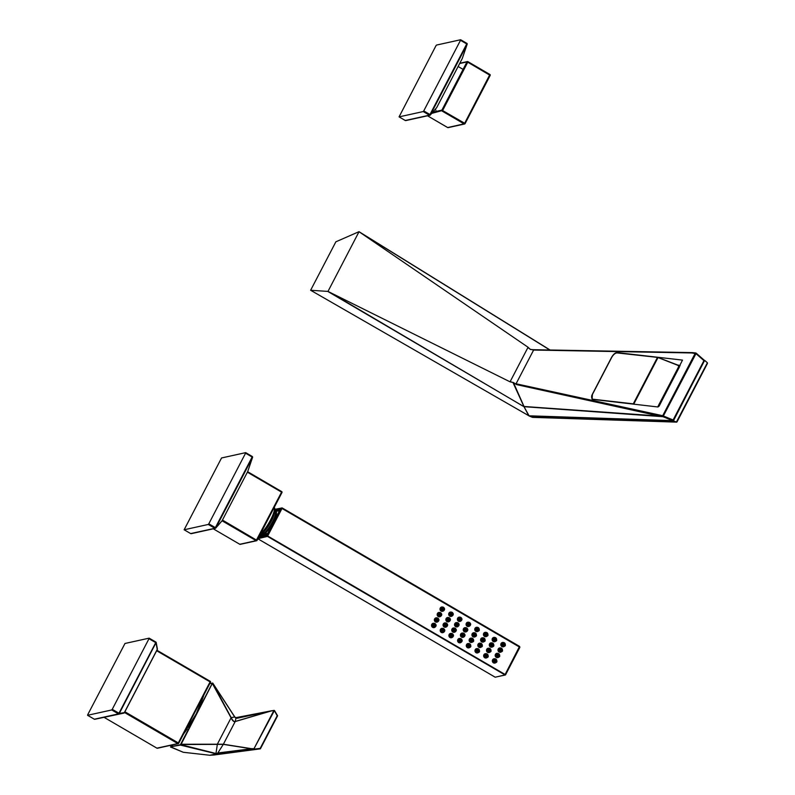 <?xml version="1.0" encoding="UTF-8"?>
<svg xmlns="http://www.w3.org/2000/svg" width="795" height="795" viewBox="0 0 795 795"><rect width="100%" height="100%" fill="white"/><g stroke="black" fill="none" stroke-linecap="round" stroke-linejoin="round"><path stroke-width="1.19" d="M504.03 644.338L503.623 645.123L503.315 643.92L504.03 644.338M501.228 650.062L500.711 650.578L500.562 649.346L501.228 650.062M492.552 644.924L492.055 645.51L491.847 644.288L492.552 644.924M483.847 639.717L483.4 640.442L483.141 639.23L483.847 639.717M475.042 634.38L474.754 635.364L474.426 634.172L475.042 634.38M477.765 628.835L477.656 629.908L477.179 628.756L477.765 628.835M486.56 634.003L486.311 634.976L485.894 633.814L486.56 634.003M495.305 639.18L494.957 640.055L494.609 638.872L495.305 639.18M500.453 648.949A1.034 0.984 -102.4 0 1 501.615 649.754A1.034 0.984 -102.4 0 1 500.224 650.857A1.034 0.984 -102.4 0 1 500.472 648.949A1.034 0.984 -102.4 0 1 501.655 649.744A1.034 0.984 -102.4 0 1 500.92 650.966M491.539 645.788A1.034 0.984 -102.4 0 1 491.787 643.88A1.034 0.984 -102.4 0 1 492.97 644.675A1.034 0.984 -102.4 0 1 491.539 645.788M482.853 640.72A1.034 0.984 -102.4 0 1 483.092 638.812A1.034 0.984 -102.4 0 1 484.284 639.607A1.034 0.984 -102.4 0 1 482.853 640.72M474.168 635.652A1.034 0.984 -102.4 0 1 474.406 633.744A1.034 0.984 -102.4 0 1 475.589 634.539A1.034 0.984 -102.4 0 1 474.168 635.652M477 630.206A1.034 0.984 -102.4 0 1 477.248 628.298A1.034 0.984 -102.4 0 1 478.431 629.093A1.034 0.984 -102.4 0 1 477 630.206M485.685 635.275A1.034 0.984 -102.4 0 1 485.934 633.367A1.034 0.984 -102.4 0 1 487.116 634.162A1.034 0.984 -102.4 0 1 485.685 635.275M494.371 640.343A1.034 0.984 -102.4 0 1 494.619 638.435A1.034 0.984 -102.4 0 1 495.802 639.23A1.034 0.984 -102.4 0 1 494.371 640.343M503.056 645.411A1.034 0.984 -102.4 0 1 503.305 643.503A1.034 0.984 -102.4 0 1 504.487 644.298A1.034 0.984 -102.4 0 1 503.056 645.411M494.599 638.435A1.034 0.984 -102.4 0 1 495.762 639.24A1.034 0.984 -102.4 0 1 495.047 640.452M491.767 643.88A1.034 0.984 -102.4 0 1 492.93 644.685A1.034 0.984 -102.4 0 1 492.204 645.898M485.914 633.377A1.034 0.984 -102.4 0 1 487.077 634.172A1.034 0.984 -102.4 0 1 486.351 635.384M483.072 638.812A1.034 0.984 -102.4 0 1 484.234 639.617A1.034 0.984 -102.4 0 1 483.519 640.83M477.229 628.308A1.034 0.984 -102.4 0 1 478.391 629.103A1.034 0.984 -102.4 0 1 477.666 630.326M474.386 633.754A1.034 0.984 -102.4 0 1 475.549 634.549A1.034 0.984 -102.4 0 1 474.834 635.771M503.285 643.503A1.034 0.984 -102.4 0 1 504.447 644.308A1.034 0.984 -102.4 0 1 503.732 645.52M498.356 654.444A1.034 0.984 77.6 0 0 496.925 655.557A1.034 0.984 77.6 0 0 498.863 655.497A1.034 0.984 77.6 0 0 498.356 654.444M489.67 649.376A1.034 0.984 77.6 0 0 488.239 650.489A1.034 0.984 77.6 0 0 490.177 650.429A1.034 0.984 77.6 0 0 489.67 649.376M480.985 644.308A1.034 0.984 77.6 0 0 479.554 645.421A1.034 0.984 77.6 0 0 481.492 645.361A1.034 0.984 77.6 0 0 480.985 644.308M472.031 641.148A1.034 0.984 77.6 0 0 472.26 639.25A1.034 0.984 77.6 0 0 470.869 640.353A1.034 0.984 77.6 0 0 472.806 640.293A1.034 0.984 77.6 0 0 471.584 639.14M469.457 644.685A1.034 0.984 77.6 0 0 468.036 645.798A1.034 0.984 77.6 0 0 469.974 645.739A1.034 0.984 77.6 0 0 469.457 644.685M478.153 649.754A1.034 0.984 77.6 0 0 476.722 650.867A1.034 0.984 77.6 0 0 478.66 650.807A1.034 0.984 77.6 0 0 478.153 649.754M486.838 654.822A1.034 0.984 77.6 0 0 485.407 655.935A1.034 0.984 77.6 0 0 487.345 655.875A1.034 0.984 77.6 0 0 486.838 654.822M495.524 659.89A1.034 0.984 77.6 0 0 494.092 661.003A1.034 0.984 77.6 0 0 496.03 660.943A1.034 0.984 77.6 0 0 495.524 659.89M494.728 661.321L495.146 660.168L494.728 661.321M498.366 655.646L497.859 654.722L497.819 655.955L498.366 655.646M489.68 650.578L489.154 649.654L489.154 650.896L489.68 650.578M480.995 645.51L480.448 644.586L480.498 645.828L480.995 645.51M471.505 640.681L471.733 639.528L471.505 640.681M468.672 646.126L469.05 644.964L468.672 646.126M477.358 651.184L477.755 650.032L477.358 651.184M486.043 656.253L486.451 655.1L486.043 656.253M498.087 656.352A1.034 0.984 77.6 0 0 498.316 654.454A1.034 0.984 77.6 0 0 497.65 654.335M486.57 656.73A1.034 0.984 77.6 0 0 486.798 654.832A1.034 0.984 77.6 0 0 486.123 654.712M489.402 651.284A1.034 0.984 77.6 0 0 489.631 649.386A1.034 0.984 77.6 0 0 488.955 649.267M477.884 651.662A1.034 0.984 77.6 0 0 478.103 649.763A1.034 0.984 77.6 0 0 477.437 649.644M480.717 646.216A1.034 0.984 77.6 0 0 480.945 644.318A1.034 0.984 77.6 0 0 480.269 644.198M469.199 646.593A1.034 0.984 77.6 0 0 469.418 644.695A1.034 0.984 77.6 0 0 468.752 644.586M495.255 661.798A1.034 0.984 77.6 0 0 495.484 659.9A1.034 0.984 77.6 0 0 494.808 659.78M439.416 615.38A1.034 0.984 77.6 0 0 440.847 614.277A1.034 0.984 77.6 0 0 438.91 614.326A1.034 0.984 77.6 0 0 439.416 615.38M448.102 620.448A1.034 0.984 77.6 0 0 449.533 619.345A1.034 0.984 77.6 0 0 447.595 619.394A1.034 0.984 77.6 0 0 448.102 620.448M456.787 625.516A1.034 0.984 77.6 0 0 458.218 624.403A1.034 0.984 77.6 0 0 456.28 624.463A1.034 0.984 77.6 0 0 456.787 625.516M465.482 630.584A1.034 0.984 77.6 0 0 466.904 629.471A1.034 0.984 77.6 0 0 464.966 629.531A1.034 0.984 77.6 0 0 465.482 630.584M468.315 625.138A1.034 0.984 77.6 0 0 469.746 624.025A1.034 0.984 77.6 0 0 467.798 624.085A1.034 0.984 77.6 0 0 468.315 625.138M459.629 620.07A1.034 0.984 77.6 0 0 461.05 618.967A1.034 0.984 77.6 0 0 459.113 619.017A1.034 0.984 77.6 0 0 459.629 620.07M450.934 615.002A1.034 0.984 77.6 0 0 452.365 613.899A1.034 0.984 77.6 0 0 450.427 613.949A1.034 0.984 77.6 0 0 450.934 615.002M442.249 609.934A1.034 0.984 77.6 0 0 443.68 608.831A1.034 0.984 77.6 0 0 441.742 608.881A1.034 0.984 77.6 0 0 442.249 609.934M442.954 608.523L442.298 608.582L443.063 609.556L442.954 608.523M439.327 614.197L440.191 615.022L439.327 614.197M448.012 619.265L448.827 620.12L448.012 619.265M456.698 624.333L457.463 625.208L456.698 624.333M466.188 629.163L466.109 630.286L466.188 629.163M469.01 623.727L468.464 623.707L469 624.82L469.01 623.727M460.325 618.659L459.739 618.659L460.355 619.742L460.325 618.659M451.64 613.591L451.023 613.621L451.709 614.654L451.64 613.591M440.082 615.499A1.034 0.984 77.6 0 0 440.808 614.287A1.034 0.984 77.6 0 0 439.645 613.482M451.61 615.121A1.034 0.984 77.6 0 0 452.325 613.909A1.034 0.984 77.6 0 0 451.163 613.104M448.778 620.567A1.034 0.984 77.6 0 0 449.493 619.345A1.034 0.984 77.6 0 0 448.33 618.55M460.295 620.189A1.034 0.984 77.6 0 0 461.011 618.967A1.034 0.984 77.6 0 0 459.848 618.172M457.463 625.635A1.034 0.984 77.6 0 0 458.178 624.413A1.034 0.984 77.6 0 0 457.016 623.618M468.98 625.258A1.034 0.984 77.6 0 0 469.696 624.035A1.034 0.984 77.6 0 0 468.533 623.24M466.148 630.703A1.034 0.984 77.6 0 0 466.864 629.481A1.034 0.984 77.6 0 0 465.701 628.686M442.924 610.053A1.034 0.984 77.6 0 0 443.64 608.841A1.034 0.984 77.6 0 0 442.477 608.036M437.548 618.977A1.034 0.984 -102.4 0 1 437.3 620.875A1.034 0.984 -102.4 0 1 436.117 620.08A1.034 0.984 -102.4 0 1 437.548 618.977M446.234 624.045A1.034 0.984 -102.4 0 1 445.995 625.943A1.034 0.984 -102.4 0 1 444.803 625.148A1.034 0.984 -102.4 0 1 446.234 624.045M454.919 629.103A1.034 0.984 -102.4 0 1 454.68 631.011A1.034 0.984 -102.4 0 1 453.498 630.216A1.034 0.984 -102.4 0 1 454.919 629.103M462.899 634.072A1.034 0.984 -102.4 0 1 464.121 635.235A1.034 0.984 -102.4 0 1 462.183 635.284A1.034 0.984 -102.4 0 1 463.604 634.172A1.034 0.984 -102.4 0 1 463.346 636.089M460.066 639.518A1.034 0.984 -102.4 0 1 461.289 640.671A1.034 0.984 -102.4 0 1 459.341 640.73A1.034 0.984 -102.4 0 1 460.772 639.617A1.034 0.984 -102.4 0 1 460.514 641.535M452.087 634.549A1.034 0.984 -102.4 0 1 451.838 636.457A1.034 0.984 -102.4 0 1 450.656 635.662A1.034 0.984 -102.4 0 1 452.087 634.549M443.401 629.491A1.034 0.984 -102.4 0 1 443.153 631.389A1.034 0.984 -102.4 0 1 441.97 630.594A1.034 0.984 -102.4 0 1 443.401 629.491M434.716 624.423A1.034 0.984 -102.4 0 1 434.467 626.321A1.034 0.984 -102.4 0 1 433.285 625.526A1.034 0.984 -102.4 0 1 434.716 624.423M433.881 625.824A0.616 0.616 84 0 0 433.782 624.9M433.663 625.506L434.159 624.701L434.289 625.933L433.663 625.506M436.465 619.782L436.803 619.315L437.31 620.448L436.465 619.782M445.14 624.92L445.548 624.353L445.925 625.536L445.14 624.92M453.846 630.127L454.283 629.411L454.561 630.614L453.846 630.127M462.65 635.463L463.008 634.47L463.197 635.692L462.65 635.463M459.927 641.009L460.345 639.895L459.927 641.009M451.033 635.662A0.616 0.606 94.3 0 0 451.063 635.145M451.133 635.841L451.63 634.827L451.133 635.841M442.447 630.763A0.616 0.606 89.9 0 0 442.437 629.998M442.378 630.673L442.904 629.759L442.914 631.001L442.378 630.673M436.843 618.868A1.034 0.984 -102.4 0 1 438.015 620.03A1.034 0.984 -102.4 0 1 437.28 620.885M442.686 629.382A1.034 0.984 -102.4 0 1 443.868 630.544A1.034 0.984 -102.4 0 1 443.133 631.399M445.528 623.936A1.034 0.984 -102.4 0 1 446.71 625.099A1.034 0.984 -102.4 0 1 445.965 625.953M451.381 634.45A1.034 0.984 -102.4 0 1 452.554 635.603A1.034 0.984 -102.4 0 1 451.818 636.467M454.213 629.004A1.034 0.984 -102.4 0 1 455.396 630.157A1.034 0.984 -102.4 0 1 454.661 631.021M434 624.313A1.034 0.984 -102.4 0 1 435.183 625.476A1.034 0.984 -102.4 0 1 434.448 626.331M274.752 509.804A14.429 3.299 120.3 0 1 269.893 523.279A14.429 3.299 120.3 0 1 260.561 534.141M274.851 510.638L279.78 509.545L279.572 510.658L267.726 533.395L266.703 534.677L259.16 536.347M501.337 651.88A2.206 2.097 -102.4 0 1 498.028 650.539A2.206 2.097 -102.4 0 1 500.462 647.935M498.535 657.266A2.206 2.097 -102.4 0 1 495.225 655.925A2.206 2.097 -102.4 0 1 497.66 653.321M495.692 662.712A2.206 2.097 -102.4 0 1 492.393 661.37A2.206 2.097 -102.4 0 1 494.828 658.767M495.484 641.366A2.206 2.097 -102.4 0 1 492.175 640.035A2.206 2.097 -102.4 0 1 494.609 637.421M486.798 636.298A2.206 2.097 -102.4 0 1 483.489 634.966A2.206 2.097 -102.4 0 1 485.924 632.353M478.113 631.24A2.206 2.097 -102.4 0 1 474.804 629.898A2.206 2.097 -102.4 0 1 477.239 627.295M469.418 626.172A2.206 2.097 -102.4 0 1 466.118 624.83A2.206 2.097 -102.4 0 1 468.553 622.227M460.732 621.104A2.206 2.097 -102.4 0 1 457.433 619.762A2.206 2.097 -102.4 0 1 459.868 617.159M452.047 616.036A2.206 2.097 -102.4 0 1 448.738 614.694A2.206 2.097 -102.4 0 1 451.172 612.09M443.362 610.967A2.206 2.097 -102.4 0 1 440.052 609.626A2.206 2.097 -102.4 0 1 442.487 607.022M440.529 616.413A2.206 2.097 -102.4 0 1 437.22 615.072A2.206 2.097 -102.4 0 1 439.655 612.468M437.727 621.799A2.206 2.097 -102.4 0 1 434.418 620.458A2.206 2.097 -102.4 0 1 436.853 617.854M434.885 627.245A2.206 2.097 -102.4 0 1 431.586 625.904A2.206 2.097 -102.4 0 1 434.02 623.3M443.57 632.313A2.206 2.097 -102.4 0 1 440.271 630.972A2.206 2.097 -102.4 0 1 442.706 628.368M446.412 626.867A2.206 2.097 -102.4 0 1 443.103 625.526A2.206 2.097 -102.4 0 1 445.538 622.922M449.215 621.481A2.206 2.097 -102.4 0 1 445.906 620.14A2.206 2.097 -102.4 0 1 448.34 617.536M457.9 626.549A2.206 2.097 -102.4 0 1 454.591 625.208A2.206 2.097 -102.4 0 1 457.026 622.604M455.098 631.936A2.206 2.097 -102.4 0 1 451.789 630.594A2.206 2.097 -102.4 0 1 454.223 627.99M452.266 637.381A2.206 2.097 -102.4 0 1 448.956 636.04A2.206 2.097 -102.4 0 1 451.391 633.436M460.951 642.449A2.206 2.097 -102.4 0 1 457.642 641.108A2.206 2.097 -102.4 0 1 460.076 638.504M463.783 637.004A2.206 2.097 -102.4 0 1 460.474 635.662A2.206 2.097 -102.4 0 1 462.909 633.058M466.585 631.618A2.206 2.097 -102.4 0 1 463.286 630.276A2.206 2.097 -102.4 0 1 465.721 627.672M475.271 636.676A2.206 2.097 -102.4 0 1 471.972 635.344A2.206 2.097 -102.4 0 1 474.406 632.74M472.469 642.062A2.206 2.097 -102.4 0 1 469.169 640.73A2.206 2.097 -102.4 0 1 471.604 638.127M469.636 647.508A2.206 2.097 -102.4 0 1 466.327 646.176A2.206 2.097 -102.4 0 1 468.762 643.562M478.322 652.576A2.206 2.097 -102.4 0 1 475.012 651.244A2.206 2.097 -102.4 0 1 477.447 648.631M481.154 647.13A2.206 2.097 -102.4 0 1 477.855 645.798A2.206 2.097 -102.4 0 1 480.289 643.185M483.956 641.744A2.206 2.097 -102.4 0 1 480.657 640.412A2.206 2.097 -102.4 0 1 483.092 637.799M492.652 646.812A2.206 2.097 -102.4 0 1 489.342 645.48A2.206 2.097 -102.4 0 1 491.777 642.867M489.849 652.198A2.206 2.097 -102.4 0 1 486.54 650.867A2.206 2.097 -102.4 0 1 488.975 648.253M487.007 657.644A2.206 2.097 -102.4 0 1 483.708 656.302A2.206 2.097 -102.4 0 1 486.142 653.699M504.169 646.434A2.206 2.097 -102.4 0 1 500.86 645.093A2.206 2.097 -102.4 0 1 503.295 642.489M258.534 537.539L266.891 535.701L281.221 508.174L282.116 507.906L519.552 646.415L519.801 647.219L282.006 508.462L267.677 535.989L505.123 674.488L519.552 646.415L519.821 647.349L505.491 674.875L504.845 674.925M505.193 675.044L267.08 536.158M267.398 536.426L257.759 538.712L495.196 677.211L505.531 674.856L519.86 647.329L519.592 646.415L281.768 507.945M251.538 748.741L217.84 752.974L216.528 753.7L260.203 748.373L277.197 715.739L274.215 710.362L270.926 711.048L273.967 710.382M260.203 748.373L254.509 749.188L253.993 748.691L274.275 710.809M254.092 749.019L251.349 748.652L254.549 748.711M272.407 710.621L274.573 710.66L277.574 715.758M251.309 748.771L223.306 744.358L180.395 744.527L215.972 753.511L217.373 744.14L231.166 717.656L234.634 716.951L236.98 718.283L271.234 710.909M277.197 715.739L274.573 710.66M218.536 753.7L217.84 752.974L223.335 744.299L235.211 721.502L236.026 718.034M270.926 711.048L235.141 721.572C233.78 721.969 232.428 720.717 231.087 717.815L231.216 717.696C232.667 720.588 233.998 721.84 235.211 721.472L270.996 710.959M217.413 744.219L223.335 744.239L251.349 748.652M216.518 753.918L209.85 755.25L213.875 755.011L260.392 748.83L277.604 715.788L260.412 748.791M180.405 745.074L170.716 746.763L180.952 744.617L212.335 683.422L231.057 717.766M216.419 753.859L215.524 753.66L216.439 753.67M170.547 747.101L171.183 745.889L170.845 747.131L183.257 752.279L209.81 755.25L216.449 753.908M212.682 683.074L231.196 717.656M234.863 717.219L212.802 683.213M215.524 753.66L180.087 744.995M183.138 752.239L170.706 746.863M183.257 752.279L209.8 755.25L213.875 755.011M203.977 694.75L196.246 713.89L183.476 734.133L187.232 728.955M173.27 744.746L171.173 745.899L173.131 744.776M203.927 694.86L200.181 705.622L196.226 713.9L188.385 727.236M173.201 744.756L171.939 745.531M203.937 694.84L197.339 711.734M707.262 363.663L676.406 422.056L707.391 362.768M676.505 422.095L532.402 417.315L533.445 417.027L532.402 417.315L529.152 416.004L673.415 420.833L704.39 360.533M529.152 416.004L529.231 415.855A0.686 0.646 -77.8 0 1 528.794 415.725L310.636 290.264L327.977 291.417L510.072 381.839L513.451 382.544L516.591 384.621L516.064 383.776A5.505 1.103 27.5 0 1 514.345 383.329M673.415 420.833L676.406 422.056M707.312 362.699L704.807 360.513M611.603 357.303L592.414 394.161L592.116 399.328L657.952 406.98L659.264 405.857L682.507 360.105L617.099 352.602C615.191 352.712 613.362 354.272 611.603 357.303L611.693 357.362M658.926 406.374L679.437 366.952L678.314 365.084L680.122 365.779M696.082 353.129L696.152 353.149A0.686 0.686 0 0 0 695.774 352.98L695.774 352.98A0.686 0.596 96.3 0 1 696.082 353.129L704.171 360.165L673.127 419.979L662.702 415.715A0.686 0.596 96.7 0 0 662.99 416.699L524.004 406.682L529.072 415.805L672.63 420.635L662.99 416.699L695.973 353.656L691.889 352.96L533.614 350.058L692.385 352.612A0.686 0.586 91.1 0 0 691.889 352.96A0.686 0.596 96.3 0 1 692.485 352.612L692.485 352.612A0.686 0.686 0 0 0 692.415 352.612L534.687 349.721M692.793 352.761A0.686 0.596 96.3 0 0 692.485 352.612L695.774 352.98A0.686 0.596 96.3 0 0 695.188 353.328L662.702 415.715L516.064 383.776L533.614 350.058A5.505 1.103 27.5 0 1 531.895 349.611L530.096 349.273L528.069 347.256L358.982 231.693L335.868 241.809L310.626 290.264L528.774 415.725L523.875 406.474L659.423 416.063A0.686 0.626 -86 0 0 659.711 416.312A0.686 0.596 96.8 0 1 659.423 415.328A0.686 0.606 102.4 0 0 659.423 416.063L516.591 384.621M327.858 291.477L523.915 406.642A0.686 0.676 150.9 0 0 524.004 406.682L512.884 382.335M673.405 420.326A0.686 0.636 -88.1 0 1 672.63 420.635L673.435 420.326M673.444 420.237L704.33 361L673.464 420.307A0.686 0.686 0 0 1 672.828 420.674L529.291 415.855A0.686 0.636 -88.1 0 1 529.072 415.805A0.686 0.676 151 0 1 528.983 415.765A0.686 0.646 -77.8 0 0 529.072 415.815M530.633 349.552L535.174 349.73M529.579 348.617A5.505 1.103 27.5 0 1 527.83 347.683L528.069 347.256M550.07 349.999L359.042 231.693L327.977 291.417M524.303 406.742A0.686 0.626 -86 0 1 524.014 406.493L513.451 382.544M523.031 406.156L331.445 293.226M704.31 360.93A0.686 0.626 86.7 0 0 704.201 360.244M512.03 382.335A5.505 1.103 27.5 0 1 510.281 381.391L510.072 381.839M657.713 406.951L678.751 366.535L678.085 365.183L679.019 367.3M678.026 365.392L657.634 357.392L678.085 365.183L678.9 366.505M617.059 352.92L657.634 357.392L617.059 352.92C615.181 353.02 613.382 354.54 611.663 357.502L592.663 394.002C591.281 396.993 591.381 398.742 592.951 399.229L633.287 403.84L657.405 357.521L657.932 357.68L633.824 403.989L634.668 404.317M592.653 399.517L591.748 398.037M616.334 352.98L617.168 352.801M208.29 524.452L208.807 523.816L215.375 527.642L214.859 528.287L190.681 533.574A0.686 0.686 0 0 0 191.198 533.683L215.316 528.357A0.686 0.656 77.6 0 0 215.584 528.228A0.686 0.586 -139 0 0 215.693 528.138L215.693 528.138A0.686 0.586 -139 0 0 215.783 527.979L215.375 527.642L252.134 457.026L245.566 453.2L245.675 452.643L221.547 457.97L184.132 529.778L208.29 524.452L214.859 528.287A0.686 0.656 77.6 0 0 215.316 528.357A0.686 0.686 0 0 0 215.693 528.138L222.043 520.814A0.686 0.586 41 0 1 221.934 520.914L215.773 528.019M245.566 453.2L208.807 523.816M245.705 452.653L252.273 456.479L252.542 457.364L215.783 527.979L222.133 520.665L247.742 471.505L252.581 457.155A0.686 0.656 -102.4 0 0 252.293 456.519M247.722 471.515L247.742 471.505A0.686 0.686 0 0 0 247.782 471.405L222.133 520.665A0.686 0.586 41 0 1 222.043 520.814A0.686 0.686 0 0 0 222.133 520.685L222.123 520.695M245.725 452.683L252.244 456.479A0.686 0.686 0 0 1 252.581 457.294L247.792 471.326M460.673 39.78L466.874 43.377L466.725 43.934L460.504 40.306L460.613 39.75L436.485 45.077L435.968 45.722L399.07 116.875L423.228 111.558L423.745 110.912L429.966 114.54L429.449 115.186L405.271 120.482M460.504 40.306L423.745 110.912M430.175 115.136A0.686 0.586 -139 0 0 430.373 114.877L429.966 114.54L466.725 43.934L467.132 44.272L430.373 114.877L436.733 107.563L462.332 58.383A0.686 0.686 0 0 0 462.372 58.313L436.733 107.563A0.686 0.586 -139 0 1 436.634 107.723L430.284 115.037A0.686 0.686 0 0 1 429.916 115.265A0.686 0.656 77.6 0 0 430.175 115.136M466.894 43.417A0.686 0.656 -102.4 0 1 467.182 44.053L462.312 58.423M430.363 114.917L436.525 107.812A0.686 0.586 -139 0 0 436.634 107.723A0.686 0.686 0 0 0 436.723 107.583L436.713 107.603M462.382 58.224L467.172 44.202A0.686 0.686 0 0 0 466.874 43.377L460.653 39.75M111.727 709.955L112.244 709.319L118.982 713.244L155.74 642.638L149.003 638.703L149.142 638.156L124.984 643.473L87.708 714.735L87.599 715.281L111.727 709.955L118.465 713.89L119.3 713.473A0.686 0.527 -99.8 0 1 118.902 713.97L94.784 719.296A0.686 0.656 -102.4 0 1 94.337 719.217L94.287 719.187M149.003 638.703L112.244 709.319M155.909 642.121A0.686 0.656 -102.4 0 1 156.148 642.43L119.3 713.473L124.358 712.598L157.241 649.416L155.88 642.082L149.162 638.186M157.331 648.988L156.198 642.698M499.538 649.277A1.381 1.312 -102.4 0 1 501.814 649.257A1.381 1.312 -102.4 0 1 500.731 651.334A1.381 1.312 -102.4 0 1 499.538 649.277M502.221 651.016A2.067 1.968 -102.4 0 1 498.922 651.214A2.067 1.968 -102.4 0 1 500.045 647.985A2.067 1.968 -102.4 0 1 502.221 651.016M493.536 645.947A2.067 1.968 -102.4 0 1 490.237 646.156A2.067 1.968 -102.4 0 1 491.36 642.917A2.067 1.968 -102.4 0 1 493.536 645.947M490.843 644.208A1.381 1.312 -102.4 0 1 493.129 644.188A1.381 1.312 -102.4 0 1 492.045 646.265A1.381 1.312 -102.4 0 1 490.843 644.208M484.851 640.879A2.067 1.968 -102.4 0 1 481.551 641.088A2.067 1.968 -102.4 0 1 482.664 637.848A2.067 1.968 -102.4 0 1 484.851 640.879M482.158 639.15A1.381 1.312 -102.4 0 1 484.433 639.12A1.381 1.312 -102.4 0 1 483.36 641.197A1.381 1.312 -102.4 0 1 482.158 639.15M476.165 635.811A2.067 1.968 -102.4 0 1 472.856 636.02A2.067 1.968 -102.4 0 1 473.979 632.78A2.067 1.968 -102.4 0 1 476.165 635.811M473.472 634.082A1.381 1.312 -102.4 0 1 475.748 634.052A1.381 1.312 -102.4 0 1 474.675 636.129A1.381 1.312 -102.4 0 1 473.472 634.082M478.997 630.365A2.067 1.968 -102.4 0 1 475.698 630.574A2.067 1.968 -102.4 0 1 476.821 627.334A2.067 1.968 -102.4 0 1 478.997 630.365M476.304 628.636A1.381 1.312 -102.4 0 1 478.59 628.606A1.381 1.312 -102.4 0 1 477.507 630.683A1.381 1.312 -102.4 0 1 476.304 628.636M487.683 635.434A2.067 1.968 -102.4 0 1 484.384 635.642A2.067 1.968 -102.4 0 1 485.507 632.403A2.067 1.968 -102.4 0 1 487.683 635.434M485 633.704A1.381 1.312 -102.4 0 1 487.275 633.675A1.381 1.312 -102.4 0 1 486.192 635.752A1.381 1.312 -102.4 0 1 485 633.704M496.378 640.502A2.067 1.968 -102.4 0 1 493.069 640.71A2.067 1.968 -102.4 0 1 494.192 637.471A2.067 1.968 -102.4 0 1 496.378 640.502M493.685 638.763A1.381 1.312 -102.4 0 1 495.961 638.743A1.381 1.312 -102.4 0 1 494.878 640.82A1.381 1.312 -102.4 0 1 493.685 638.763M505.064 645.57A2.067 1.968 -102.4 0 1 501.754 645.769A2.067 1.968 -102.4 0 1 502.877 642.539A2.067 1.968 -102.4 0 1 505.064 645.57M502.37 643.831A1.381 1.312 -102.4 0 1 504.646 643.811A1.381 1.312 -102.4 0 1 503.563 645.888A1.381 1.312 -102.4 0 1 502.37 643.831M495.951 654.374A2.067 1.968 77.6 0 0 498.127 657.405A2.067 1.968 77.6 0 0 499.25 654.166A2.067 1.968 77.6 0 0 495.951 654.374M496.736 654.663A1.381 1.312 77.6 0 0 497.928 656.72A1.381 1.312 77.6 0 0 499.012 654.643A1.381 1.312 77.6 0 0 496.736 654.663M487.265 649.306A2.067 1.968 77.6 0 0 489.442 652.337A2.067 1.968 77.6 0 0 490.565 649.098A2.067 1.968 77.6 0 0 487.265 649.306M488.041 649.594A1.381 1.312 77.6 0 0 489.243 651.652A1.381 1.312 77.6 0 0 490.316 649.575A1.381 1.312 77.6 0 0 488.041 649.594M478.57 644.238A2.067 1.968 77.6 0 0 480.756 647.269A2.067 1.968 77.6 0 0 481.879 644.03A2.067 1.968 77.6 0 0 478.57 644.238M479.355 644.526A1.381 1.312 77.6 0 0 480.558 646.583A1.381 1.312 77.6 0 0 481.631 644.506A1.381 1.312 77.6 0 0 479.355 644.526M469.885 639.17A2.067 1.968 77.6 0 0 472.071 642.201A2.067 1.968 77.6 0 0 473.194 638.971A2.067 1.968 77.6 0 0 469.885 639.17M470.67 639.468A1.381 1.312 77.6 0 0 471.872 641.515A1.381 1.312 77.6 0 0 472.946 639.438A1.381 1.312 77.6 0 0 470.67 639.468M467.053 644.616A2.067 1.968 77.6 0 0 469.239 647.647A2.067 1.968 77.6 0 0 470.362 644.417A2.067 1.968 77.6 0 0 467.053 644.616M467.838 644.914A1.381 1.312 77.6 0 0 469.03 646.961A1.381 1.312 77.6 0 0 470.113 644.884A1.381 1.312 77.6 0 0 467.838 644.914M475.738 649.684A2.067 1.968 77.6 0 0 477.924 652.715A2.067 1.968 77.6 0 0 479.047 649.475A2.067 1.968 77.6 0 0 475.738 649.684M476.523 649.972A1.381 1.312 77.6 0 0 477.716 652.029A1.381 1.312 77.6 0 0 478.799 649.952A1.381 1.312 77.6 0 0 476.523 649.972M484.423 654.752A2.067 1.968 77.6 0 0 486.61 657.783A2.067 1.968 77.6 0 0 487.733 654.543A2.067 1.968 77.6 0 0 484.423 654.752M485.208 655.04A1.381 1.312 77.6 0 0 486.411 657.097A1.381 1.312 77.6 0 0 487.484 655.02A1.381 1.312 77.6 0 0 485.208 655.04M493.109 659.82A2.067 1.968 77.6 0 0 495.295 662.851A2.067 1.968 77.6 0 0 496.418 659.611A2.067 1.968 77.6 0 0 493.109 659.82M493.894 660.108A1.381 1.312 77.6 0 0 495.096 662.165A1.381 1.312 77.6 0 0 496.169 660.089A1.381 1.312 77.6 0 0 493.894 660.108M441.414 615.549A2.067 1.968 77.6 0 0 439.238 612.518A2.067 1.968 77.6 0 0 438.115 615.747A2.067 1.968 77.6 0 0 441.414 615.549M441.046 615.161A1.381 1.312 77.6 0 0 439.844 613.114A1.381 1.312 77.6 0 0 438.77 615.181A1.381 1.312 77.6 0 0 441.046 615.161M447.694 621.859L450.139 620.587A2.067 1.968 77.6 0 0 447.923 617.576A2.067 1.968 77.6 0 0 446.8 620.816A2.067 1.968 77.6 0 0 450.109 620.607C450.954 619.235 450.209 618.232 447.923 617.576L446.8 617.824M449.732 620.229A1.381 1.312 77.6 0 0 448.529 618.182A1.381 1.312 77.6 0 0 447.456 620.249A1.381 1.312 77.6 0 0 449.732 620.229M456.38 626.927L458.824 625.655A2.067 1.968 77.6 0 0 456.608 622.644A2.067 1.968 77.6 0 0 455.485 625.884A2.067 1.968 77.6 0 0 458.795 625.675C459.639 624.304 458.894 623.3 456.608 622.644L455.485 622.892M458.417 625.297A1.381 1.312 77.6 0 0 457.214 623.25A1.381 1.312 77.6 0 0 456.141 625.317A1.381 1.312 77.6 0 0 458.417 625.297M467.48 630.743A2.067 1.968 77.6 0 0 465.294 627.712A2.067 1.968 77.6 0 0 464.171 630.952A2.067 1.968 77.6 0 0 467.48 630.743M467.102 630.365A1.381 1.312 77.6 0 0 465.91 628.308A1.381 1.312 77.6 0 0 464.827 630.385A1.381 1.312 77.6 0 0 467.102 630.365M470.312 625.297A2.067 1.968 77.6 0 0 468.126 622.266A2.067 1.968 77.6 0 0 467.013 625.506A2.067 1.968 77.6 0 0 470.312 625.297M469.934 624.92A1.381 1.312 77.6 0 0 468.742 622.863A1.381 1.312 77.6 0 0 467.659 624.94A1.381 1.312 77.6 0 0 469.934 624.92M461.627 620.229A2.067 1.968 77.6 0 0 459.44 617.198A2.067 1.968 77.6 0 0 458.317 620.438A2.067 1.968 77.6 0 0 461.627 620.229M461.249 619.852A1.381 1.312 77.6 0 0 460.057 617.804A1.381 1.312 77.6 0 0 458.973 619.871A1.381 1.312 77.6 0 0 461.249 619.852M452.941 615.161A2.067 1.968 77.6 0 0 450.755 612.13A2.067 1.968 77.6 0 0 449.632 615.37A2.067 1.968 77.6 0 0 452.941 615.161M452.564 614.783A1.381 1.312 77.6 0 0 451.371 612.736A1.381 1.312 77.6 0 0 450.288 614.803A1.381 1.312 77.6 0 0 452.564 614.783M444.256 610.103A2.067 1.968 77.6 0 0 442.07 607.072A2.067 1.968 77.6 0 0 440.947 610.302A2.067 1.968 77.6 0 0 444.256 610.103M443.878 609.715A1.381 1.312 77.6 0 0 442.676 607.668A1.381 1.312 77.6 0 0 441.603 609.735A1.381 1.312 77.6 0 0 443.878 609.715M435.143 618.907A2.067 1.968 -102.4 0 1 438.442 618.699A2.067 1.968 -102.4 0 1 437.32 621.938A2.067 1.968 -102.4 0 1 435.143 618.907M438.244 620.547A1.381 1.312 -102.4 0 1 435.958 620.567A1.381 1.312 -102.4 0 1 437.041 618.5A1.381 1.312 -102.4 0 1 438.244 620.547M443.829 623.966A2.067 1.968 -102.4 0 1 447.128 623.767A2.067 1.968 -102.4 0 1 446.005 626.997A2.067 1.968 -102.4 0 1 443.829 623.966M446.929 625.615A1.381 1.312 -102.4 0 1 444.653 625.635A1.381 1.312 -102.4 0 1 445.727 623.568A1.381 1.312 -102.4 0 1 446.929 625.615M452.514 629.034A2.067 1.968 -102.4 0 1 455.813 628.835A2.067 1.968 -102.4 0 1 454.7 632.065A2.067 1.968 -102.4 0 1 452.514 629.034M455.615 630.683A1.381 1.312 -102.4 0 1 453.339 630.703A1.381 1.312 -102.4 0 1 454.412 628.626A1.381 1.312 -102.4 0 1 455.615 630.683M461.199 634.102A2.067 1.968 -102.4 0 1 464.509 633.903A2.067 1.968 -102.4 0 1 463.386 637.133A2.067 1.968 -102.4 0 1 461.199 634.102M464.3 635.752A1.381 1.312 -102.4 0 1 462.024 635.771A1.381 1.312 -102.4 0 1 463.097 633.694A1.381 1.312 -102.4 0 1 464.3 635.752M458.367 639.548A2.067 1.968 -102.4 0 1 461.666 639.349A2.067 1.968 -102.4 0 1 460.543 642.579A2.067 1.968 -102.4 0 1 458.367 639.548M461.468 641.197A1.381 1.312 -102.4 0 1 459.192 641.217A1.381 1.312 -102.4 0 1 460.265 639.14A1.381 1.312 -102.4 0 1 461.468 641.197M449.682 634.48A2.067 1.968 -102.4 0 1 452.981 634.281A2.067 1.968 -102.4 0 1 451.858 637.51A2.067 1.968 -102.4 0 1 449.682 634.48M452.782 636.129A1.381 1.312 -102.4 0 1 450.497 636.149A1.381 1.312 -102.4 0 1 451.58 634.072A1.381 1.312 -102.4 0 1 452.782 636.129M440.986 629.411A2.067 1.968 -102.4 0 1 444.296 629.213A2.067 1.968 -102.4 0 1 443.173 632.442A2.067 1.968 -102.4 0 1 440.986 629.411M444.087 631.061A1.381 1.312 -102.4 0 1 441.811 631.081A1.381 1.312 -102.4 0 1 442.894 629.014A1.381 1.312 -102.4 0 1 444.087 631.061M432.301 624.353A2.067 1.968 -102.4 0 1 435.61 624.145A2.067 1.968 -102.4 0 1 434.487 627.374A2.067 1.968 -102.4 0 1 432.301 624.353M435.402 625.993A1.381 1.312 -102.4 0 1 433.126 626.013A1.381 1.312 -102.4 0 1 434.209 623.946A1.381 1.312 -102.4 0 1 435.402 625.993M267.746 533.365L279.452 510.877M274.841 511.652A13.227 3.021 120.3 0 1 271.97 524.491A13.227 3.021 120.3 0 1 262.211 533.306M259.597 535.492L267.508 533.326M274.802 511.394L279.214 510.837M267.06 534.399A0.686 0.656 -102.4 0 1 267.1 533.843M279.303 510.4A0.686 0.656 -102.4 0 1 279.83 510.042M274.772 511.612L275.09 511.801A12.531 2.862 120.3 0 1 271.254 524.074A12.531 2.862 120.3 0 1 262.459 533.455L262.141 533.266M274.205 513.948A12.531 2.862 120.3 0 1 263.9 531.626M281.539 508.234L274.762 509.595M257.878 538.801L495.166 677.201L504.606 675.134M253.993 748.691L273.887 710.482M217.363 744.219L180.664 744.249L212.325 683.193M212.255 683.114L209.751 683.67M678.94 366.962L679.437 366.952M703.992 360.682L695.973 353.656L696.152 353.149L704.171 360.165A0.686 0.686 0 0 1 704.33 361L703.992 360.682M360.274 232.498L550.011 349.999M528.764 415.715L528.794 415.725A0.686 0.686 0 0 0 528.973 415.795L529.162 415.845A0.686 0.686 0 0 0 529.291 415.855M362.341 233.869L549.852 349.999M510.281 381.391L527.83 347.683M657.992 406.98L678.91 366.803M611.663 357.502L611.623 357.512C613.392 354.441 615.28 352.861 617.298 352.781L657.544 357.402M592.663 394.002L611.633 357.541M592.613 399.507L592.474 399.428C591.281 397.48 591.321 395.672 592.623 394.012L592.633 394.052M191.198 533.683A0.686 0.656 77.6 0 1 190.73 533.614L184.162 529.778L190.701 533.604M281.977 492.473A0.686 0.656 77.6 0 0 281.738 491.628L281.977 492.512L257.053 540.342M247.374 472.2L281.569 492.145L256.139 540.66L239.782 544.277L213.269 528.814L239.742 544.267A0.686 0.686 0 0 0 240.239 544.346A0.686 0.656 -102.4 0 1 239.782 544.277L239.722 544.237M281.678 491.598L247.633 471.713L281.678 491.598M222.063 520.795L256.139 540.66A0.686 0.656 77.6 0 0 257.024 540.401L222.451 520.069M448.132 127.627L464.608 123.99A0.686 0.686 0 0 0 465.075 123.632L490.177 75.396L467.768 62.199L467.907 61.652L489.919 74.492L464.668 123.265L441.881 110.137A0.686 0.656 77.6 0 0 442.139 111.071L464.151 123.911A0.686 0.656 77.6 0 0 465.045 123.652L447.674 127.548L427.511 115.792L447.635 127.548A0.686 0.686 0 0 0 448.132 127.627A0.686 0.656 -102.4 0 1 447.674 127.548L447.615 127.518M489.939 74.521A0.686 0.656 77.6 0 1 490.177 75.356L465.075 123.593M490.177 75.396A0.686 0.686 0 0 0 489.919 74.492L467.877 61.652A0.686 0.656 77.6 0 0 466.983 61.911L467.768 62.199L442.656 110.435L431.725 113.377M459.669 63.521L466.983 61.911L441.881 110.137L432.798 112.145M405.788 120.582A0.686 0.656 77.6 0 1 405.331 120.512L399.11 116.885L405.291 120.512A0.686 0.686 0 0 0 405.788 120.582L429.916 115.265A0.686 0.656 77.6 0 1 429.449 115.186L423.228 111.558M124.885 711.764L178.309 742.928L177.792 743.573A0.686 0.656 77.6 0 0 178.686 743.305L178.309 742.928L210.079 681.891L210.486 682.249A0.686 0.686 0 0 0 210.228 681.335L156.903 650.25L210.228 681.335L210.079 681.891L156.655 650.727M124.507 712.489L177.792 743.573L156.903 748.165A0.686 0.686 0 0 0 157.4 748.244A0.686 0.656 -102.4 0 1 156.933 748.174L104.254 717.438L156.883 748.145M178.716 743.285L210.486 682.249L178.716 743.255A0.686 0.686 0 0 1 178.249 743.643L157.4 748.244M210.486 682.209A0.686 0.656 77.6 0 0 210.248 681.375M87.559 715.281L94.307 719.217A0.686 0.686 0 0 0 94.784 719.296L118.902 713.97A0.686 0.656 -102.4 0 1 118.465 713.89L94.337 719.217L87.599 715.281M157.41 649.167L156.218 642.559A0.686 0.686 0 0 0 155.88 642.082L149.142 638.156M274.444 508.571A15.155 3.458 120.3 0 1 270.956 520.288A15.155 3.458 120.3 0 1 260.283 534.19M274.156 507.538A15.84 3.617 120.3 0 1 270.588 519.9A15.84 3.617 120.3 0 1 260.541 533.693M499.807 652.268L500.93 652.019C503.374 651.254 503.076 649.913 500.045 647.985L498.922 648.233M491.121 647.2L492.244 646.951C494.689 646.186 494.391 644.844 491.36 642.917L490.237 643.165M482.436 642.131L483.559 641.883C486.003 641.118 485.705 639.776 482.664 637.848L481.551 638.097M473.75 637.063L474.873 636.815C477.318 636.06 477.02 634.708 473.979 632.78L472.856 633.029M476.583 631.618L477.706 631.369C480.15 630.614 479.852 629.262 476.821 627.334L475.698 627.583M485.268 636.686L486.391 636.437C488.836 635.672 488.537 634.331 485.507 632.403L484.384 632.651M493.963 641.754L495.086 641.505C497.521 640.74 497.223 639.399 494.192 637.471L493.069 637.719M502.649 646.822L503.772 646.573C506.206 645.808 505.918 644.467 502.877 642.539L501.754 642.787M497.004 657.654L498.127 657.405C500.572 656.64 500.274 655.299 497.243 653.371L496.12 653.619M488.319 652.586L489.442 652.337C491.886 651.572 491.588 650.231 488.557 648.303L487.434 648.551M479.633 647.518L480.756 647.269C483.201 646.504 482.903 645.162 479.862 643.235L478.739 643.483M470.948 642.449L472.071 642.201C474.516 641.436 474.217 640.094 471.177 638.166L470.054 638.415M468.116 647.895L469.239 647.647C471.673 646.882 471.375 645.54 468.344 643.612L467.222 643.861M476.801 652.963L477.924 652.715C480.359 651.95 480.071 650.608 477.03 648.68L475.907 648.929M485.487 658.031L486.61 657.783C489.054 657.018 488.756 655.676 485.715 653.748L484.592 653.997M494.172 663.1L495.295 662.851C497.74 662.086 497.441 660.744 494.401 658.817L493.288 659.065M438.999 616.801L441.454 615.529C442.259 614.167 441.523 613.164 439.238 612.518L438.115 612.756M465.065 631.995L467.51 630.723C468.325 629.372 467.589 628.368 465.294 627.712L464.171 627.961M467.897 626.549L470.342 625.277C471.157 623.926 470.421 622.922 468.126 622.266L467.003 622.515M459.212 621.481L461.656 620.209C462.471 618.858 461.736 617.854 459.44 617.198L458.317 617.447M450.526 616.413L452.971 615.141C453.786 613.79 453.041 612.786 450.755 612.13L449.632 612.379M441.841 611.355L444.286 610.083C445.101 608.722 444.355 607.718 442.07 607.072L440.947 607.32M436.197 622.177L438.641 620.915C439.456 619.553 438.721 618.55 436.435 617.904L435.312 618.142M444.882 627.245L447.337 625.973C448.142 624.622 447.406 623.618 445.121 622.962L443.998 623.21M453.577 632.313L456.022 631.041C456.837 629.69 456.091 628.686 453.806 628.03L452.683 628.279M462.263 637.381L464.707 636.109C465.522 634.758 464.777 633.754 462.491 633.098L461.368 633.347M459.421 642.827L461.875 641.555C462.68 640.204 461.945 639.2 459.659 638.544L458.536 638.792M450.735 637.759L453.18 636.487C453.995 635.135 453.259 634.132 450.974 633.476L449.851 633.724M442.05 632.691L444.494 631.419C445.309 630.067 444.574 629.064 442.278 628.408L441.165 628.656M433.364 627.623L435.809 626.351C436.624 624.999 435.889 623.995 433.593 623.34L432.47 623.588M433.384 626.261L433.205 624.572M280.267 510.142L274.822 511.145M259.468 535.115L259.627 536.476M274.772 509.356L282.146 507.916M272.119 710.67L235.409 717.756M235.24 717.627L212.782 683.124L209.81 683.561M196.226 713.9L183.516 734.063M707.441 363.424L676.962 421.976M676.694 422.135L532.66 417.365M678.095 365.193L658.131 357.521M240.239 544.346L256.596 540.739A0.686 0.686 0 0 0 257.053 540.381L281.977 492.512A0.686 0.686 0 0 0 281.718 491.598M467.907 61.652A0.686 0.686 0 0 0 467.41 61.573L459.808 63.252M94.784 719.296L123.97 713.085M124.308 712.877L157.4 649.296M463.088 69.394L458.119 66.502M435.948 110.167L434.994 109.611M260.184 534.369L264.069 530.812L270.996 520.268C277.137 507.568 274.056 507.657 273.868 507.26"/></g></svg>
